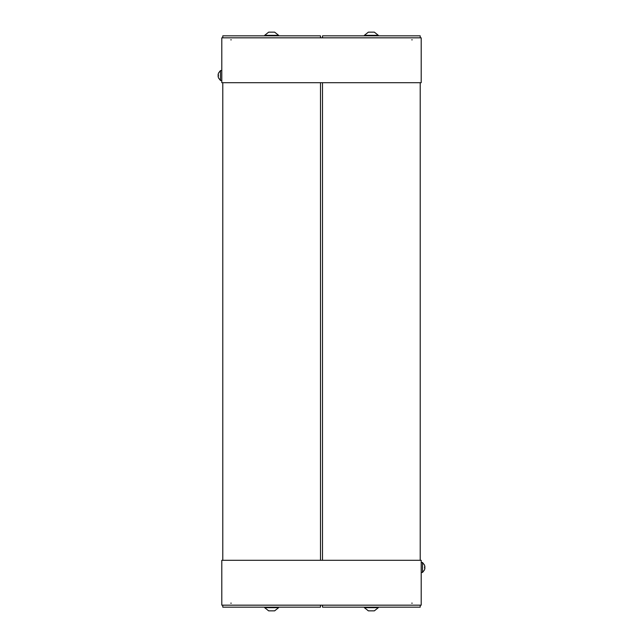 <?xml version="1.0" encoding="UTF-8"?>
<svg xmlns="http://www.w3.org/2000/svg" width="643" height="643" viewBox="0 0 643 643"><rect width="100%" height="100%" fill="white"/><g stroke="black" fill="none" stroke-linecap="round" stroke-linejoin="round"><path stroke-width="0.96" d="M421.205 560.302L221.795 560.302L221.795 605.167L421.205 605.167L421.205 560.302M231.263 603.174L230.765 603.174L231.263 603.174M412.235 603.174L411.737 603.174L412.235 603.174M364.372 607.161L364.372 607.659L378.333 607.659L378.333 607.161M368.359 610.85L364.372 607.659L368.359 610.85L374.347 610.85L378.333 607.659L374.347 610.85M368.929 610.85L369.46 610.85M264.667 607.161L264.667 607.659L278.628 607.659L278.628 607.161M268.653 610.85L264.667 607.659L268.653 610.85L274.641 610.85L278.628 607.659L274.641 610.85M269.224 610.85L269.747 610.85M322.497 605.167L322.497 607.161L420.209 607.161L420.209 605.167M222.791 605.167L222.791 607.161L320.503 607.161L320.503 605.167M421.205 572.463L422.507 572.463L424.509 569.883L424.943 568.066L424.509 569.883L422.499 572.463L422.507 562.488L421.205 562.488M424.943 566.893L424.509 565.068L424.943 566.893L424.509 566.965L424.943 566.893M424.509 567.994L424.943 568.066L424.509 566.965M221.795 82.698L421.205 82.698L421.205 37.833L221.795 37.833L221.795 82.698M411.737 39.826L412.235 39.826L411.737 39.826M230.765 39.826L231.263 39.826L230.765 39.826M278.628 35.839L278.628 35.341L264.667 35.341L264.667 35.839M274.641 32.15L278.628 35.341L274.641 32.15L268.653 32.15L264.667 35.341L268.653 32.15M274.071 32.15L273.54 32.15M378.333 35.839L378.333 35.341L364.372 35.341L364.372 35.839M374.347 32.15L378.333 35.341L374.347 32.15L368.359 32.15L364.372 35.341L368.359 32.15M373.776 32.15L373.253 32.15M320.503 37.833L320.503 35.839L222.791 35.839L222.791 37.833M420.209 37.833L420.209 35.839L322.497 35.839L322.497 37.833M221.795 70.537L220.493 70.537L218.491 73.117L218.057 74.934L218.491 73.117L220.501 70.537L220.493 80.512L221.795 80.512M218.057 76.107L218.491 77.932L218.057 76.107L218.491 76.035L218.057 76.107M218.491 75.006L218.057 74.934L218.491 76.035M420.209 560.302L322.497 560.302L322.497 82.698L420.209 82.698L420.209 560.302M320.503 560.302L222.791 560.302L222.791 82.698L320.503 82.698L320.503 560.302M424.509 565.068L422.499 562.488L424.509 565.068M218.491 77.932L220.501 80.512L218.491 77.932"/></g></svg>
